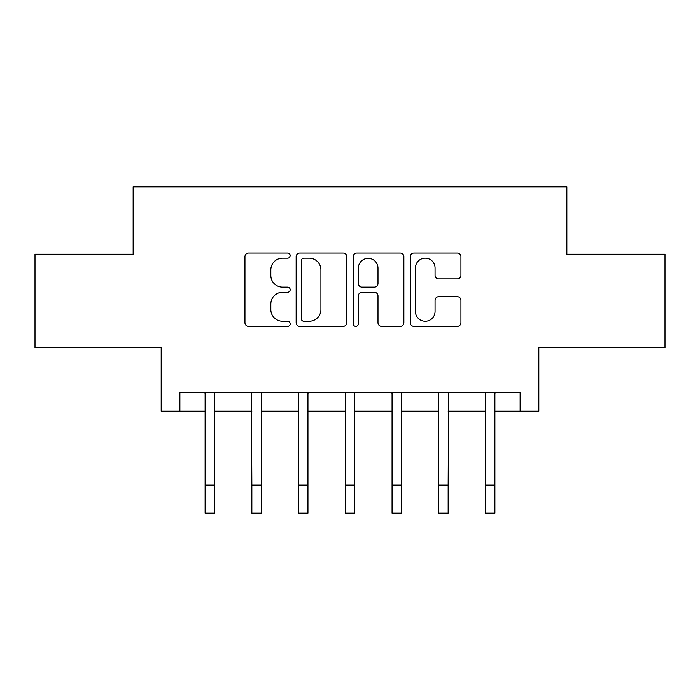 <?xml version="1.0" encoding="UTF-8"?>
<svg xmlns="http://www.w3.org/2000/svg" width="700" height="700" viewBox="0 0 700 700"><rect width="100%" height="100%" fill="white"/><g stroke="black" fill="none" stroke-linecap="round" stroke-linejoin="round"><path stroke-width="1.05" d="M290.176 255.579A2.572 2.572 0 0 0 287.613 253.015L248.614 253.015A3.666 3.666 0 0 0 244.947 256.681L244.947 322.744A3.666 3.666 0 0 0 248.614 326.41L287.613 326.41A2.572 2.572 0 0 0 290.176 323.838A2.572 2.572 0 0 0 287.613 321.274L282.564 321.274A11.742 11.742 0 0 1 270.821 309.531L270.821 304.027A11.742 11.742 0 0 1 282.564 292.276L287.613 292.276A2.572 2.572 0 0 0 290.176 289.713A2.572 2.572 0 0 0 287.613 287.14L282.564 287.14A11.742 11.742 0 0 1 270.821 275.398L270.821 269.894A11.742 11.742 0 0 1 282.564 258.151L287.613 258.151A2.572 2.572 0 0 0 290.176 255.579M457.258 278.88A3.666 3.666 0 0 0 460.924 275.214L460.924 256.681A3.666 3.666 0 0 0 457.258 253.015L413.945 253.015A3.666 3.666 0 0 0 410.279 256.681L410.279 322.744A3.666 3.666 0 0 0 413.945 326.41L457.258 326.41A3.666 3.666 0 0 0 460.924 322.744L460.924 300.352A3.666 3.666 0 0 0 457.258 296.686L438.725 296.686A3.666 3.666 0 0 0 435.05 300.352L435.05 311.456A9.818 9.818 0 0 1 425.233 321.274A9.818 9.818 0 0 1 415.415 311.456L415.415 267.969A9.818 9.818 0 0 1 425.233 258.151A9.818 9.818 0 0 1 435.05 267.969L435.05 275.214A3.666 3.666 0 0 0 438.725 278.88L457.258 278.88M179.883 411.224L179.883 392.534L520.117 392.534L520.117 411.224L538.816 411.224L538.816 347.664L665 347.664L665 254.188L566.851 254.188L566.851 186.891L133.149 186.891L133.149 254.188L35 254.188L35 347.664L161.184 347.664L161.184 411.224L205.117 411.224M346.789 256.681A3.666 3.666 0 0 0 343.123 253.015L299.81 253.015A3.666 3.666 0 0 0 296.144 256.681L296.144 322.744A3.666 3.666 0 0 0 299.81 326.41L343.123 326.41A3.666 3.666 0 0 0 346.789 322.744L346.789 256.681M356.877 253.015L400.19 253.015A3.666 3.666 0 0 1 403.856 256.681L403.856 322.744A3.666 3.666 0 0 1 400.19 326.41L381.658 326.41A3.666 3.666 0 0 1 377.983 322.744L377.983 295.951A3.666 3.666 0 0 0 374.316 292.276L362.023 292.276A3.666 3.666 0 0 0 358.348 295.951L358.348 323.838A2.572 2.572 0 0 1 355.784 326.41A2.572 2.572 0 0 1 353.211 323.838L353.211 256.681A3.666 3.666 0 0 1 356.877 253.015M214.463 411.224L251.851 411.224M261.205 411.224L298.594 411.224M307.939 411.224L345.328 411.224M354.672 411.224L392.061 411.224M401.406 411.224L438.795 411.224M448.149 411.224L485.537 411.224M494.883 411.224L520.117 411.224M303.852 258.151A2.572 2.572 0 0 0 301.28 260.715L301.28 318.701A2.572 2.572 0 0 0 303.852 321.274L309.172 321.274A11.742 11.742 0 0 0 320.915 309.531L320.915 269.894A11.742 11.742 0 0 0 309.172 258.151L303.852 258.151M377.983 268.152A9.818 9.818 0 0 0 368.165 258.335A9.818 9.818 0 0 0 358.348 268.152L358.348 283.474A3.666 3.666 0 0 0 362.023 287.14L374.316 287.14A3.666 3.666 0 0 0 377.983 283.474L377.983 268.152M204.671 392.534L205.117 393.627L205.117 485.065L214.463 485.065L214.463 393.627L214.909 392.534M205.117 485.065L205.117 513.109L214.463 513.109L214.463 485.065M251.414 392.534L251.851 485.065L261.205 485.065L261.642 392.534M251.851 485.065L251.851 513.109L261.205 513.109L261.205 485.065M298.148 392.534L298.594 393.627L298.594 485.065L307.939 485.065L307.939 393.627L308.385 392.534M298.594 485.065L298.594 513.109L307.939 513.109L307.939 485.065M344.881 392.534L345.328 393.627L345.328 485.065L354.672 485.065L354.672 393.627L355.119 392.534M345.328 485.065L345.328 513.109L354.672 513.109L354.672 485.065M391.615 392.534L392.061 393.627L392.061 485.065L401.406 485.065L401.406 393.627L401.852 392.534M392.061 485.065L392.061 513.109L401.406 513.109L401.406 485.065M438.358 392.534L438.795 485.065L448.149 485.065L448.586 392.534M438.795 485.065L438.795 513.109L448.149 513.109L448.149 485.065M485.091 392.534L485.537 393.627L485.537 485.065L494.883 485.065L494.883 393.627L495.329 392.534M485.537 485.065L485.537 513.109L494.883 513.109L494.883 485.065"/></g></svg>
